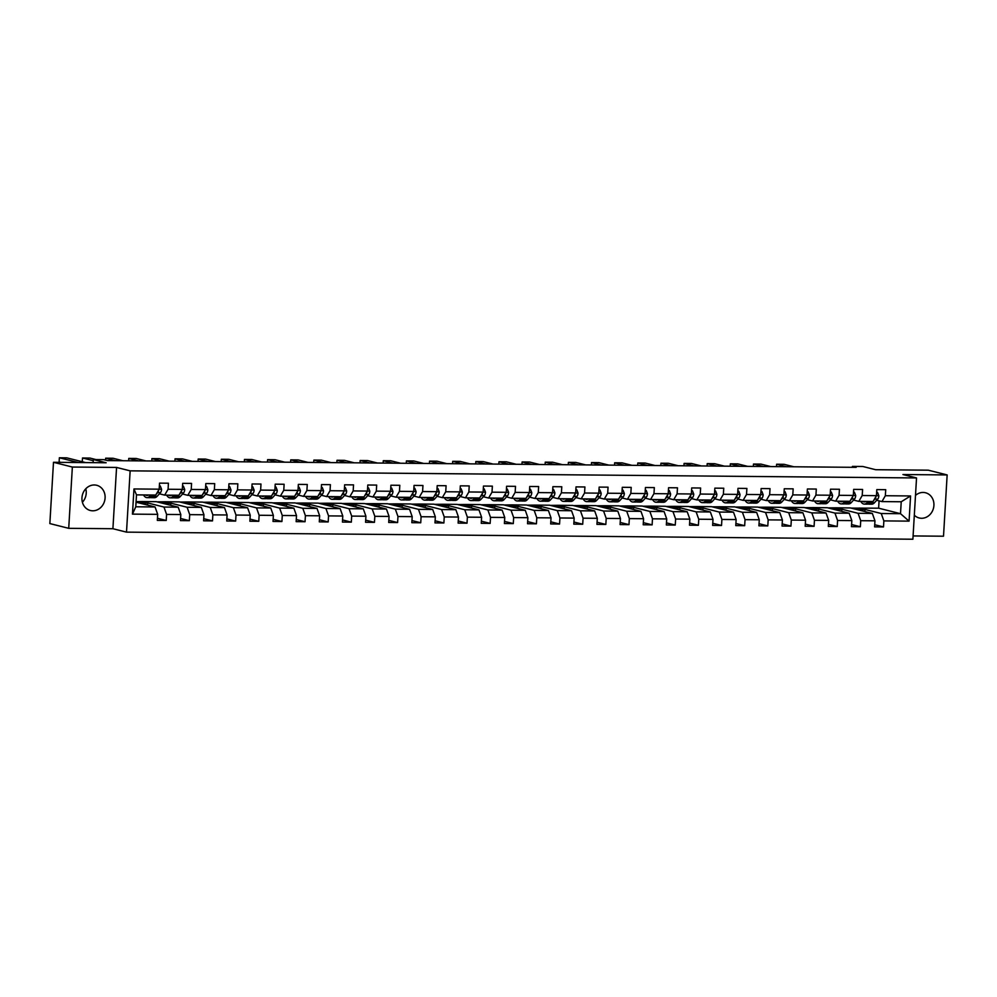 <?xml version="1.0" encoding="UTF-8"?>
<svg xmlns="http://www.w3.org/2000/svg" width="997" height="997" viewBox="0 0 997 997"><rect width="100%" height="100%" fill="white"/><g stroke="black" fill="none" stroke-linecap="round" stroke-linejoin="round"><path stroke-width="1.5" d="M914.324 515.2A12.998 11.503 104.1 0 0 919.172 517.966A12.998 11.503 104.1 0 0 921.577 518.278A12.998 11.503 104.1 0 0 933.765 506.825A12.998 11.503 104.1 0 0 925.515 492.755A12.998 11.503 104.1 0 0 923.11 492.443A12.998 11.503 104.1 0 0 915.495 495.397M94.291 484.966A12.998 11.503 104.1 0 0 82.103 496.419A12.998 11.503 104.1 0 0 90.353 510.501A12.998 11.503 104.1 0 0 92.758 510.8A12.998 11.503 104.1 0 0 104.947 499.347A12.998 11.503 104.1 0 0 96.697 485.277A12.998 11.503 104.1 0 0 94.291 484.966M913.09 535.937L943.511 536.212L947.15 474.933L928.282 470.185L875.628 469.712L862.804 466.484L852.423 466.397L852.36 467.306M126.507 532.136L912.891 539.227L916.53 477.949L130.146 470.846L126.507 532.136L112.91 528.722L116.562 467.443L72.357 467.045L68.718 528.323L112.91 528.722M68.718 528.323L49.85 523.575L53.489 462.296L106.143 462.77L93.319 459.555L93.132 462.658M72.357 467.045L53.489 462.296M851.126 508.109L878.631 508.183L900.515 513.692L901.226 501.765L881.946 501.591L885.348 495.721L885.71 489.677L876.812 489.602L876.45 495.646L862.218 495.521L862.579 489.465L853.681 489.39L853.32 495.434L839.075 495.31L839.437 489.265L830.538 489.178L830.177 495.222L815.945 495.098L816.294 489.053L807.396 488.979L807.034 495.023L792.802 494.886L793.163 488.842L784.265 488.767L783.904 494.811L769.659 494.686L770.02 488.642L761.122 488.555L760.761 494.599L746.529 494.475L746.89 488.43L737.979 488.343L737.63 494.387L723.386 494.263L723.747 488.218L714.849 488.144L714.488 494.188L700.255 494.051L700.604 488.007L691.706 487.932L691.345 493.976L677.113 493.851L677.474 487.807L668.576 487.72L668.214 493.764L653.97 493.64L654.331 487.595L645.433 487.508L645.071 493.552L630.839 493.428L631.201 487.383L622.29 487.309L621.941 493.353L607.696 493.216L608.058 487.172L599.16 487.097L598.798 493.141L584.566 493.017L584.915 486.972L576.017 486.885L575.655 492.929L561.423 492.805L561.785 486.76L552.886 486.673L552.525 492.717L538.28 492.593L538.642 486.548L529.743 486.474L529.382 492.518L515.15 492.381L515.511 486.337L506.601 486.262L506.252 492.306L492.007 492.182L492.368 486.137L483.47 486.05L483.109 492.094L468.864 491.97L469.226 485.925L460.327 485.838L459.966 491.882L445.734 491.758L446.095 485.713L437.197 485.639L436.836 491.683L422.591 491.546L422.952 485.502L414.054 485.427L413.693 491.471L399.461 491.347L399.809 485.302L390.911 485.215L390.562 491.259L376.318 491.135L376.679 485.09L367.781 485.003L367.419 491.06L353.175 490.923L353.536 484.878L344.638 484.804L344.277 490.848L330.044 490.711L330.406 484.667L321.508 484.592L321.146 490.636L306.902 490.512L307.263 484.467L298.365 484.38L298.003 490.424L283.771 490.3L284.12 484.255L275.222 484.168L274.873 490.225L260.628 490.088L260.99 484.043L252.091 483.969L251.73 490.013L237.485 489.876L237.847 483.832L228.949 483.757L228.587 489.801L214.355 489.677L214.716 483.632L205.818 483.545L205.457 489.589L191.212 489.465L191.574 483.42L182.675 483.346L182.314 489.39L168.082 489.253L168.431 483.209L159.532 483.134L159.184 489.178L133.959 488.954L132.464 514.128L135.779 506.788L155.058 506.962L136.053 502.189M885.348 495.721L910.573 495.958L909.077 521.132L883.853 520.895L883.504 526.939L874.73 524.734M132.464 514.128L157.688 514.352L157.327 520.397L166.225 520.471L166.586 514.427L180.818 514.564L180.457 520.608L189.355 520.683L189.717 514.639L203.961 514.764L203.6 520.808L212.498 520.895L212.86 514.851L227.092 514.975L226.743 521.02L235.641 521.107L235.99 515.05L250.235 515.187L249.873 521.232L258.771 521.306L259.133 515.262L273.377 515.399L273.016 521.443L281.914 521.518L282.276 515.474L296.508 515.599L296.146 521.643L305.045 521.73L305.406 515.686L319.651 515.81L319.289 521.855L328.187 521.942L328.549 515.885L342.781 516.022L342.432 522.067L351.33 522.141L351.679 516.097L365.924 516.222L365.563 522.278L374.461 522.353L374.822 516.309L389.067 516.434L388.705 522.478L397.604 522.565L397.965 516.521L412.197 516.645L411.836 522.69L420.734 522.764L421.095 516.72L435.34 516.857L434.979 522.902L443.877 522.976L444.238 516.932L458.47 517.057L458.122 523.113L467.02 523.188L467.369 517.144L481.613 517.269L481.252 523.313L490.15 523.4L490.512 517.356L504.756 517.48L504.395 523.525L513.293 523.599L513.654 517.555L527.887 517.692L527.525 523.737L536.423 523.811L536.785 517.767L551.029 517.892L550.668 523.936L559.566 524.023L559.928 517.979L574.16 518.104L573.811 524.148L582.709 524.235L583.071 518.191L597.303 518.315L596.941 524.36L605.84 524.434L606.201 518.39L620.446 518.527L620.084 524.572L628.982 524.646L629.344 518.602L643.576 518.727L643.215 524.771L652.125 524.858L652.474 518.814L666.719 518.938L666.357 524.983L675.256 525.07L675.617 519.026L689.849 519.15L689.5 525.195L698.399 525.269L698.76 519.225L712.992 519.362L712.631 525.407L721.529 525.481L721.89 519.437L736.135 519.562L735.774 525.606L744.672 525.693L745.033 519.649L759.265 519.773L758.904 525.818L767.815 525.905L768.164 519.861L782.408 519.985L782.047 526.03L790.945 526.104L791.306 520.06L805.539 520.197L805.19 526.242L814.088 526.316L814.449 520.272L828.681 520.397L828.32 526.441L837.218 526.528L837.58 520.484L851.824 520.608L851.463 526.653L860.361 526.74L860.723 520.696L874.955 520.82L874.593 526.865L883.504 526.939M93.319 459.555L103.7 459.642L107.477 460.589L856.186 467.344L852.423 466.397M876.45 495.646L873.048 501.516L858.803 501.379L853.557 500.07M850.453 507.934L872.338 513.43L858.093 513.305L836.209 507.809L850.453 507.934M858.803 501.379L862.218 495.521M874.955 520.82L872.338 513.43M860.723 520.696L858.093 513.305M844.883 503.772A12.749 5.82 -89.5 0 0 845.78 503.934L848.597 503.959A12.749 5.82 90.5 0 0 851.251 502.6L854.591 498.936A4.412 2.019 90.5 0 0 855.713 495.571L853.295 495.472L849.905 501.304L835.66 501.167L830.426 499.858M827.311 507.722L849.195 513.231L834.963 513.094L813.066 507.598L827.311 507.722M835.66 501.167L839.075 495.31M851.824 520.608L849.195 513.231M837.58 520.484L834.963 513.094M830.177 495.222L826.762 501.092L812.53 500.968L807.283 499.647M804.168 507.523L826.052 513.019L811.82 512.894L789.936 507.386L804.168 507.523M812.53 500.968L815.945 495.098M828.681 520.397L826.052 513.019M814.449 520.272L811.82 512.894M807.034 495.023L803.632 500.88L789.387 500.756L784.153 499.435M781.037 507.311L802.921 512.807L788.677 512.682L766.793 507.186L781.037 507.311M789.387 500.756L792.802 494.886M805.539 520.197L802.921 512.807M791.306 520.06L788.677 512.682M775.479 503.149A12.749 5.82 -89.5 0 0 776.364 503.311L779.18 503.335A12.749 5.82 90.5 0 0 781.835 501.977L785.175 498.313A4.412 2.019 90.5 0 0 786.297 494.948L783.879 494.848L780.489 500.681L766.257 500.544L761.01 499.235M757.894 507.099L779.779 512.595L765.546 512.47L743.662 506.975L757.894 507.099M766.257 500.544L769.659 494.686M782.408 519.985L779.779 512.595M768.164 519.861L765.546 512.47M760.761 494.599L757.346 500.469L743.114 500.344L737.867 499.023M734.764 506.887L756.648 512.396L742.404 512.259L720.519 506.763L734.764 506.887M743.114 500.344L746.529 494.475M759.265 519.773L756.648 512.396M745.033 519.649L742.404 512.259M737.63 494.387L734.216 500.257L719.971 500.133L714.737 498.812M711.621 506.688L733.505 512.184L719.261 512.059L697.377 506.551L711.621 506.688M719.971 500.133L723.386 494.263M736.135 519.562L733.505 512.184M721.89 519.437L719.261 512.059M706.063 502.525A12.749 5.82 -89.5 0 0 706.948 502.687L709.764 502.712A12.749 5.82 90.5 0 0 712.419 501.341L715.771 497.677A4.412 2.019 90.5 0 0 716.88 494.325L714.475 494.213L711.073 500.045L696.841 499.921L691.594 498.6M688.478 506.476L710.363 511.972L696.13 511.847L674.246 506.351L688.478 506.476M696.841 499.921L700.255 494.051M712.992 519.362L710.363 511.972M698.76 519.225L696.13 511.847M691.345 493.976L687.942 499.846L673.698 499.709L668.451 498.4M665.348 506.264L687.232 511.76L672.987 511.635L651.103 506.14L665.348 506.264M673.698 499.709L677.113 493.851M689.849 519.15L687.232 511.76M675.617 519.026L672.987 511.635M668.214 493.764L664.8 499.634L650.567 499.509L645.321 498.188M642.205 506.052L664.089 511.561L649.857 511.424L627.973 505.928L642.205 506.052M650.567 499.509L653.97 493.64M666.719 518.938L664.089 511.561M652.474 518.814L649.857 511.424M636.647 501.902A12.749 5.82 -89.5 0 0 637.532 502.052L640.348 502.089A12.749 5.82 90.5 0 0 643.003 500.718L646.355 497.054A4.412 2.019 90.5 0 0 647.464 493.689L645.059 493.59L641.657 499.422L627.425 499.298L622.178 497.977M619.062 505.853L640.959 511.349L626.714 511.224L604.83 505.716L619.062 505.853M627.425 499.298L630.839 493.428M643.576 518.727L640.959 511.349M629.344 518.602L626.714 511.224M621.941 493.353L618.526 499.21L604.282 499.086L599.047 497.765M595.932 505.641L617.816 511.137L603.571 511.012L581.687 505.516L595.932 505.641M604.282 499.086L607.696 493.216M620.446 518.527L617.816 511.137M606.201 518.39L603.571 511.012M598.798 493.141L595.383 499.011L581.151 498.874L575.905 497.565M572.789 505.429L594.673 510.925L580.441 510.8L558.557 505.305L572.789 505.429M581.151 498.874L584.566 493.017M597.303 518.315L594.673 510.925M583.071 518.191L580.441 510.8M567.231 501.279A12.749 5.82 -89.5 0 0 568.116 501.429L570.945 501.454A12.749 5.82 90.5 0 0 573.587 500.095L576.939 496.431A4.412 2.019 90.5 0 0 578.048 493.066L575.643 492.967L572.253 498.799L558.008 498.674L552.762 497.353M549.659 505.217L571.543 510.726L557.298 510.589L535.414 505.093L549.659 505.217M558.008 498.674L561.423 492.805M574.16 518.104L571.543 510.726M559.928 517.979L557.298 510.589M552.525 492.717L549.11 498.587L534.878 498.463L529.631 497.142M526.516 505.018L548.4 510.514L534.168 510.389L512.284 504.881L526.516 505.018M534.878 498.463L538.28 492.593M551.029 517.892L548.4 510.514M536.785 517.767L534.168 510.389M529.382 492.518L525.967 498.375L511.735 498.251L506.488 496.93M503.373 504.806L525.269 510.302L511.025 510.177L489.141 504.681L503.373 504.806M511.735 498.251L515.15 492.381M527.887 517.692L525.269 510.302M513.654 517.555L511.025 510.177M497.815 500.644A12.749 5.82 -89.5 0 0 498.712 500.806L501.528 500.83A12.749 5.82 90.5 0 0 504.183 499.472L507.523 495.808A4.412 2.019 90.5 0 0 508.644 492.443L506.227 492.344L502.837 498.176L488.592 498.039L483.358 496.73M480.242 504.594L502.127 510.103L487.882 509.966L465.998 504.47L480.242 504.594M488.592 498.039L492.007 492.182M504.756 517.48L502.127 510.103M490.512 517.356L487.882 509.966M483.109 492.094L479.694 497.964L465.462 497.839L460.215 496.518M457.1 504.382L478.984 509.891L464.752 509.754L442.867 504.258L457.1 504.382M465.462 497.839L468.864 491.97M481.613 517.269L478.984 509.891M467.369 517.144L464.752 509.754M459.966 491.882L456.564 497.752L442.319 497.628L437.072 496.307M433.969 504.183L455.853 509.679L441.609 509.554L419.725 504.046L433.969 504.183M442.319 497.628L445.734 491.758M458.47 517.057L455.853 509.679M444.238 516.932L441.609 509.554M428.398 500.02A12.749 5.82 -89.5 0 0 429.296 500.182L432.112 500.207A12.749 5.82 90.5 0 0 434.767 498.836L438.107 495.173A4.412 2.019 90.5 0 0 439.228 491.82L436.811 491.708L433.421 497.54L419.176 497.416L413.942 496.095M410.826 503.971L432.71 509.467L418.478 509.342L396.594 503.846L410.826 503.971M419.176 497.416L422.591 491.546M435.34 516.857L432.71 509.467M421.095 516.72L418.478 509.342M413.693 491.471L410.278 497.341L396.046 497.204L390.799 495.895M387.683 503.759L409.58 509.268L395.335 509.131L373.451 503.635L387.683 503.759M396.046 497.204L399.461 491.347M412.197 516.645L409.58 509.268M397.965 516.521L395.335 509.131M390.562 491.259L387.148 497.129L372.903 497.005L367.669 495.683M364.553 503.547L386.437 509.056L372.193 508.919L350.308 503.423L364.553 503.547M372.903 497.005L376.318 491.135M389.067 516.434L386.437 509.056M374.822 516.309L372.193 508.919M358.995 499.397A12.749 5.82 -89.5 0 0 359.88 499.559L362.696 499.584A12.749 5.82 90.5 0 0 365.351 498.213L368.703 494.549A4.412 2.019 90.5 0 0 369.812 491.197L367.395 491.085L364.005 496.917L349.773 496.793L344.526 495.472M341.41 503.348L363.294 508.844L349.062 508.719L327.178 503.211L341.41 503.348M349.773 496.793L353.175 490.923M365.924 516.222L363.294 508.844M351.679 516.097L349.062 508.719M344.277 490.848L340.874 496.705L326.63 496.581L321.383 495.26M318.28 503.136L340.164 508.632L325.919 508.507L304.035 503.011L318.28 503.136M326.63 496.581L330.044 490.711M342.781 516.022L340.164 508.632M328.549 515.885L325.919 508.507M321.146 490.636L317.731 496.506L303.487 496.369L298.253 495.06M295.137 502.924L317.021 508.433L302.789 508.296L280.892 502.8L295.137 502.924M303.487 496.369L306.902 490.512M319.651 515.81L317.021 508.433M305.406 515.686L302.789 508.296M298.003 490.424L294.589 496.294L280.356 496.17L275.11 494.848M271.994 502.725L293.891 508.221L279.646 508.096L257.762 502.588L271.994 502.725M280.356 496.17L283.771 490.3M296.508 515.599L293.891 508.221M282.276 515.474L279.646 508.096M274.873 490.225L271.458 496.082L257.214 495.958L251.979 494.637M248.864 502.513L270.748 508.009L256.503 507.884L234.619 502.376L248.864 502.513M257.214 495.958L260.628 490.088M273.377 515.399L270.748 508.009M259.133 515.262L256.503 507.884M251.73 490.013L248.315 495.883L234.083 495.746L228.836 494.425M225.721 502.301L247.605 507.797L233.373 507.672L211.489 502.176L225.721 502.301M234.083 495.746L237.485 489.876M250.235 515.187L247.605 507.797M235.99 515.05L233.373 507.672M228.587 489.801L225.185 495.671L210.94 495.534L205.694 494.225M202.59 502.089L224.475 507.598L210.23 507.461L188.346 501.965L202.59 502.089M210.94 495.534L214.355 489.677M227.092 514.975L224.475 507.598M212.86 514.851L210.23 507.461M205.457 489.589L202.042 495.459L187.797 495.335L182.563 494.014M179.448 501.89L201.332 507.386L187.1 507.261L165.203 501.753L179.448 501.89M187.797 495.335L191.212 489.465M203.961 514.764L201.332 507.386M189.717 514.639L187.1 507.261M173.889 497.727A12.749 5.82 -89.5 0 0 174.774 497.889L177.591 497.914A12.749 5.82 90.5 0 0 180.245 496.543L183.598 492.879A4.412 2.019 90.5 0 0 184.707 489.527L182.301 489.415L178.899 495.247L164.667 495.123L159.42 493.802M156.305 501.678L178.189 507.174L163.957 507.049L142.073 501.541L156.305 501.678M164.667 495.123L168.082 489.253M180.818 514.564L178.189 507.174M166.586 514.427L163.957 507.049M159.184 489.178L155.769 495.048L136.489 494.873L133.959 488.954M157.688 514.352L155.058 506.962M116.562 467.443L130.146 470.846M947.15 474.933L902.946 474.535L916.53 477.949M136.489 494.873L135.779 506.788M881.946 501.591L876.699 500.27M878.631 508.183L879.067 500.868M859.352 508.021L881.236 513.517L900.515 513.692L909.077 521.132M136.078 501.653L142.073 501.541M156.99 501.852L165.203 501.753M180.133 502.052L188.346 501.965M203.263 502.264L211.489 502.176M226.406 502.476L234.619 502.376M249.549 502.687L257.762 502.588M272.68 502.887L280.892 502.8M295.822 503.099L304.035 503.011M318.953 503.311L327.178 503.211M342.096 503.522L350.308 503.423M365.238 503.722L373.451 503.635M388.369 503.934L396.594 503.846M411.512 504.146L419.725 504.046M434.655 504.345L442.867 504.258M457.785 504.557L465.998 504.47M480.928 504.769L489.141 504.681M504.058 504.981L512.284 504.881M527.201 505.18L535.414 505.093M550.344 505.392L558.557 505.305M573.474 505.604L581.687 505.516M596.617 505.815L604.83 505.716M619.748 506.015L627.973 505.928M642.891 506.227L651.103 506.14M666.033 506.439L674.246 506.351M689.164 506.65L697.377 506.551M712.307 506.85L720.519 506.763M735.437 507.062L743.662 506.975M758.58 507.274L766.793 507.186M781.723 507.485L789.936 507.386M804.853 507.685L813.066 507.598M827.996 507.897L836.209 507.809M901.226 501.765L910.573 495.958M883.853 520.895L881.236 513.517M147.606 505.093L147.718 503.136L142.06 501.715M166.225 520.471L157.451 518.266M139.518 503.061L147.718 503.136M162.648 503.273L170.861 503.348L165.203 501.927M170.736 505.305L170.861 503.348M189.355 520.683L180.582 518.477M185.791 503.473L193.991 503.547L188.333 502.127M193.879 505.516L193.991 503.547M212.498 520.895L203.724 518.689M208.934 503.684L217.134 503.759L211.476 502.338M217.022 505.716L217.134 503.759M235.641 521.107L226.867 518.901M232.064 503.896L240.277 503.971L234.607 502.55M240.152 505.928L240.277 503.971M258.771 521.306L249.998 519.101M255.207 504.108L263.407 504.183L257.749 502.75M263.295 506.14L263.407 504.183M281.914 521.518L273.141 519.312M278.337 504.308L286.55 504.382L280.892 502.962M286.438 506.351L286.55 504.382M305.045 521.73L296.271 519.524M301.48 504.519L309.681 504.594L304.023 503.173M309.569 506.551L309.681 504.594M328.187 521.942L319.414 519.736M324.623 504.731L332.824 504.806L327.166 503.385M332.711 506.763L332.824 504.806M351.33 522.141L342.557 519.936M347.754 504.943L355.966 505.018L350.308 503.585M355.842 506.975L355.966 505.018M374.461 522.353L365.687 520.147M370.896 505.143L379.097 505.217L373.439 503.797M378.985 507.186L379.097 505.217M397.604 522.565L388.83 520.359M394.027 505.354L402.24 505.429L396.582 504.008M402.127 507.386L402.24 505.429M420.734 522.764L411.973 520.571M417.17 505.566L425.37 505.641L419.712 504.22M425.258 507.598L425.37 505.641M443.877 522.976L435.103 520.77M440.313 505.778L448.513 505.853L442.855 504.42M448.401 507.809L448.513 505.853M467.02 523.188L458.246 520.982M463.443 505.978L471.656 506.052L465.998 504.632M471.531 508.009L471.656 506.052M490.15 523.4L481.377 521.194M486.586 506.189L494.786 506.264L489.128 504.843M494.674 508.221L494.786 506.264M513.293 523.599L504.519 521.406M509.729 506.401L517.929 506.476L512.271 505.055M517.817 508.433L517.929 506.476M536.423 523.811L527.662 521.605M532.859 506.613L541.072 506.688L535.401 505.255M540.947 508.644L541.072 506.688M559.566 524.023L550.793 521.817M556.002 506.812L564.202 506.887L558.544 505.467M564.09 508.844L564.202 506.887M582.709 524.235L573.936 522.029M579.132 507.024L587.345 507.099L581.687 505.678M587.221 509.056L587.345 507.099M605.84 524.434L597.066 522.241M602.275 507.236L610.476 507.311L604.818 505.89M610.363 509.268L610.476 507.311M628.982 524.646L620.209 522.44M625.418 507.448L633.618 507.523L627.96 506.09M633.506 509.479L633.618 507.523M652.125 524.858L643.352 522.652M648.548 507.647L656.761 507.722L651.091 506.302M656.637 509.679L656.761 507.722M675.256 525.07L666.482 522.864M671.691 507.859L679.892 507.934L674.234 506.513M679.78 509.891L679.892 507.934M698.399 525.269L689.625 523.064M694.822 508.071L703.035 508.146L697.377 506.725M702.91 510.103L703.035 508.146M721.529 525.481L712.755 523.275M717.965 508.283L726.165 508.345L720.507 506.925M726.053 510.314L726.165 508.345M744.672 525.693L735.898 523.487M741.107 508.482L749.308 508.557L743.65 507.137M749.196 510.514L749.308 508.557M767.815 525.905L759.041 523.699M764.238 508.694L772.451 508.769L766.78 507.348M772.326 510.726L772.451 508.769M790.945 526.104L782.171 523.899M787.381 508.906L795.581 508.981L789.923 507.56M795.469 510.938L795.581 508.981M814.088 526.316L805.314 524.11M810.511 509.118L818.724 509.18L813.066 507.76M818.599 511.149L818.724 509.18M837.218 526.528L828.445 524.322M833.654 509.317L841.854 509.392L836.196 507.972M841.742 511.349L841.854 509.392M860.361 526.74L851.588 524.534M856.797 509.529L864.997 509.604L859.339 508.183M864.885 511.561L864.997 509.604M85.779 488.792A12.998 11.503 -75.9 0 1 82.402 502.239M148.541 494.973A10.581 4.835 90.5 0 1 147.058 495.472A10.581 4.835 90.5 0 1 145.587 494.948M78.24 462.521L59.359 457.773L59.122 461.923L60.892 462.371M150.859 494.998L149.687 496.269A12.749 5.82 90.5 0 1 147.045 497.64A12.749 5.82 90.5 0 1 143.493 494.936M159.37 485.975L160.28 485.988L161.576 489.315A4.412 2.019 90.5 0 1 160.455 492.68L157.102 496.344A12.749 5.82 90.5 0 1 154.46 497.702L151.644 497.677A12.749 5.82 -89.5 0 0 154.286 496.319L155.457 495.035M85.655 462.583L66.774 457.847L59.359 457.773M153.675 495.023L152.516 496.294A12.749 5.82 90.5 0 1 149.862 497.665L147.045 497.64M150.746 497.515A12.749 5.82 -89.5 0 0 151.644 497.677M156.317 494.101L157.638 492.643A4.412 2.019 -89.5 0 0 158.585 490.512L158.598 490.175M160.28 485.988L159.383 485.763M171.671 495.185A10.581 4.835 90.5 0 1 170.2 495.671A10.581 4.835 90.5 0 1 168.73 495.16M93.244 460.689L82.502 457.984L82.277 461.736M173.989 495.21L172.83 496.481A12.749 5.82 90.5 0 1 170.175 497.839A12.749 5.82 90.5 0 1 166.636 495.135M95.961 459.567L89.917 458.059L82.502 457.984M184.682 489.44L183.423 486.2L182.501 486.187M176.818 495.235L175.646 496.506A12.749 5.82 90.5 0 1 172.992 497.864L170.175 497.839M174.774 497.889A12.749 5.82 -89.5 0 0 177.429 496.518L178.588 495.247M179.46 494.3L180.781 492.854A4.412 2.019 -89.5 0 0 181.728 490.711L181.728 490.387M183.423 486.2L182.513 485.975M194.814 495.397A10.581 4.835 90.5 0 1 193.331 495.883A10.581 4.835 90.5 0 1 191.86 495.372M115.465 460.664L105.645 458.196L105.52 460.103M197.132 495.409L195.973 496.693A12.749 5.82 90.5 0 1 193.318 498.051A12.749 5.82 90.5 0 1 189.779 495.347M205.644 486.399L206.566 486.411L207.85 489.726A4.412 2.019 90.5 0 1 206.728 493.091L203.388 496.755A12.749 5.82 90.5 0 1 200.733 498.114L197.917 498.089A12.749 5.82 -89.5 0 0 200.571 496.73L201.73 495.459M122.88 460.726L113.06 458.259L105.645 458.196M199.948 495.447L198.789 496.718A12.749 5.82 90.5 0 1 196.135 498.076L193.318 498.051M197.02 497.939A12.749 5.82 -89.5 0 0 197.917 498.089M202.59 494.512L203.911 493.066A4.412 2.019 -89.5 0 0 204.859 490.923L204.871 490.599M206.566 486.411L205.656 486.175M217.957 495.609A10.581 4.835 90.5 0 1 216.474 496.095A10.581 4.835 90.5 0 1 215.003 495.571M138.595 460.876L128.775 458.408L128.638 460.776M220.275 495.621L219.103 496.892A12.749 5.82 90.5 0 1 216.449 498.263A12.749 5.82 90.5 0 1 212.909 495.559M228.787 486.611L229.696 486.611L230.98 489.938A4.412 2.019 90.5 0 1 229.871 493.303L226.518 496.967A12.749 5.82 90.5 0 1 223.864 498.326L221.047 498.301A12.749 5.82 -89.5 0 0 223.702 496.942L224.873 495.671M146.011 460.938L136.19 458.47L128.775 458.408M223.091 495.646L221.92 496.917A12.749 5.82 90.5 0 1 219.278 498.288L216.449 498.263M220.163 498.139A12.749 5.82 -89.5 0 0 221.047 498.301M225.733 494.724L227.054 493.278A4.412 2.019 -89.5 0 0 228.001 491.135L228.014 490.798M229.696 486.611L228.799 486.386M241.087 495.808A10.581 4.835 90.5 0 1 239.616 496.307A10.581 4.835 90.5 0 1 238.146 495.783M161.738 461.075L151.918 458.608L151.768 460.988M243.405 495.833L242.246 497.104A12.749 5.82 90.5 0 1 239.592 498.475A12.749 5.82 90.5 0 1 236.052 495.771M251.917 486.81L252.839 486.823L254.123 490.15A4.412 2.019 90.5 0 1 253.014 493.503L249.661 497.179A12.749 5.82 90.5 0 1 247.007 498.537L244.19 498.512A12.749 5.82 -89.5 0 0 246.845 497.142L248.004 495.87M169.154 461.15L159.333 458.682L151.918 458.608M246.222 495.858L245.063 497.129A12.749 5.82 90.5 0 1 242.408 498.5L239.592 498.475M243.305 498.35A12.749 5.82 -89.5 0 0 244.19 498.512M248.864 494.923L250.185 493.478A4.412 2.019 -89.5 0 0 251.144 491.347L251.144 491.01M252.839 486.823L251.929 486.598M264.23 496.02A10.581 4.835 90.5 0 1 262.747 496.506A10.581 4.835 90.5 0 1 261.276 495.995M184.869 461.287L175.048 458.819L174.911 461.2M266.548 496.045L265.376 497.316A12.749 5.82 90.5 0 1 262.734 498.674A12.749 5.82 90.5 0 1 259.183 495.97M275.06 487.022L275.97 487.035L277.266 490.362A4.412 2.019 90.5 0 1 276.144 493.714L272.804 497.378A12.749 5.82 90.5 0 1 270.15 498.749L267.333 498.724A12.749 5.82 -89.5 0 0 269.975 497.353L271.147 496.082M192.296 461.362L182.463 458.882L175.048 458.819M269.364 496.07L268.205 497.341A12.749 5.82 90.5 0 1 265.551 498.699L262.734 498.674M266.436 498.562A12.749 5.82 -89.5 0 0 267.333 498.724M272.007 495.135L273.328 493.689A4.412 2.019 -89.5 0 0 274.275 491.546L274.287 491.222M275.97 487.035L275.072 486.81M287.36 496.232A10.581 4.835 90.5 0 1 285.89 496.718A10.581 4.835 90.5 0 1 284.419 496.207M208.012 461.499L198.191 459.031L198.054 461.412M289.678 496.244L288.519 497.528A12.749 5.82 90.5 0 1 285.865 498.886A12.749 5.82 90.5 0 1 282.325 496.182M298.19 487.234L299.112 487.234L300.396 490.561A4.412 2.019 90.5 0 1 299.287 493.926L295.935 497.59A12.749 5.82 90.5 0 1 293.28 498.949L290.463 498.924A12.749 5.82 -89.5 0 0 293.118 497.565L294.277 496.294M215.427 461.561L205.606 459.094L198.191 459.031M292.507 496.269L291.336 497.553A12.749 5.82 90.5 0 1 288.681 498.911L285.865 498.886M289.579 498.774A12.749 5.82 -89.5 0 0 290.463 498.924M295.149 495.347L296.47 493.901A4.412 2.019 -89.5 0 0 297.418 491.758L297.418 491.434M299.112 487.234L298.203 487.01M310.503 496.431A10.581 4.835 90.5 0 1 309.02 496.93A10.581 4.835 90.5 0 1 307.562 496.406M231.154 461.711L221.334 459.243L221.184 461.611M312.821 496.456L311.662 497.727A12.749 5.82 90.5 0 1 309.008 499.098A12.749 5.82 90.5 0 1 305.468 496.394M321.333 487.446L322.255 487.446L323.539 490.773A4.412 2.019 90.5 0 1 322.417 494.138L319.077 497.802A12.749 5.82 90.5 0 1 316.423 499.161L313.606 499.136A12.749 5.82 -89.5 0 0 316.261 497.777L317.42 496.506M238.57 461.773L228.749 459.305L221.334 459.243M315.638 496.481L314.479 497.752A12.749 5.82 90.5 0 1 311.824 499.123L309.008 499.098M312.709 498.974A12.749 5.82 -89.5 0 0 313.606 499.136M318.28 495.559L319.601 494.113A4.412 2.019 -89.5 0 0 320.548 491.97L320.56 491.633M322.255 487.446L321.346 487.221M333.646 496.643A10.581 4.835 90.5 0 1 332.163 497.142A10.581 4.835 90.5 0 1 330.692 496.618M254.285 461.91L244.464 459.443L244.327 461.823M335.964 496.668L334.793 497.939A12.749 5.82 90.5 0 1 332.138 499.31A12.749 5.82 90.5 0 1 328.599 496.606M344.476 487.645L345.386 487.658L346.669 490.985A4.412 2.019 90.5 0 1 345.56 494.338L342.208 498.014A12.749 5.82 90.5 0 1 339.553 499.372L336.737 499.347A12.749 5.82 -89.5 0 0 339.391 497.977L340.563 496.705M261.7 461.985L251.88 459.517L244.464 459.443M338.781 496.693L337.609 497.964A12.749 5.82 90.5 0 1 334.967 499.335L332.138 499.31M335.852 499.185A12.749 5.82 -89.5 0 0 336.737 499.347M341.423 495.758L342.744 494.313A4.412 2.019 -89.5 0 0 343.691 492.182L343.703 491.845M345.386 487.658L344.488 487.433M356.776 496.855A10.581 4.835 90.5 0 1 355.306 497.341A10.581 4.835 90.5 0 1 353.835 496.83M277.428 462.122L267.607 459.654L267.458 462.035M359.094 496.88L357.935 498.151A12.749 5.82 90.5 0 1 355.281 499.509A12.749 5.82 90.5 0 1 351.742 496.805M284.843 462.197L275.022 459.717L267.607 459.654M369.775 491.11L368.529 487.869L367.606 487.857M361.911 496.905L360.752 498.176A12.749 5.82 90.5 0 1 358.097 499.534L355.281 499.509M359.88 499.559A12.749 5.82 -89.5 0 0 362.534 498.188L363.693 496.917M364.553 495.97L365.874 494.524A4.412 2.019 -89.5 0 0 366.834 492.381L366.834 492.057M368.529 487.869L367.619 487.633M379.919 497.067A10.581 4.835 90.5 0 1 378.436 497.553A10.581 4.835 90.5 0 1 376.966 497.042M300.558 462.334L290.738 459.866L290.601 462.247M382.237 497.079L381.066 498.363A12.749 5.82 90.5 0 1 378.424 499.721A12.749 5.82 90.5 0 1 374.884 497.017M390.749 488.069L391.659 488.069L392.955 491.396A4.412 2.019 90.5 0 1 391.833 494.761L388.494 498.425A12.749 5.82 90.5 0 1 385.839 499.784L383.022 499.759A12.749 5.82 -89.5 0 0 385.665 498.4L386.836 497.129M307.986 462.396L298.153 459.929L290.738 459.866M385.054 497.104L383.895 498.388A12.749 5.82 90.5 0 1 381.24 499.746L378.424 499.721M382.125 499.609A12.749 5.82 -89.5 0 0 383.022 499.759M387.696 496.182L389.017 494.736A4.412 2.019 -89.5 0 0 389.964 492.593L389.977 492.269M391.659 488.069L390.762 487.845M403.05 497.266A10.581 4.835 90.5 0 1 401.579 497.765A10.581 4.835 90.5 0 1 400.109 497.241M323.701 462.546L313.881 460.078L313.743 462.446M405.368 497.291L404.209 498.562A12.749 5.82 90.5 0 1 401.554 499.933A12.749 5.82 90.5 0 1 398.015 497.229M413.88 488.281L414.802 488.281L416.085 491.608A4.412 2.019 90.5 0 1 414.976 494.973L411.624 498.637A12.749 5.82 90.5 0 1 408.969 499.995L406.153 499.971A12.749 5.82 -89.5 0 0 408.807 498.612L409.966 497.329M331.116 462.608L321.296 460.14L313.881 460.078M408.197 497.316L407.025 498.587A12.749 5.82 90.5 0 1 404.371 499.958L401.554 499.933M405.268 499.809A12.749 5.82 -89.5 0 0 406.153 499.971M410.839 496.394L412.16 494.948A4.412 2.019 -89.5 0 0 413.107 492.805L413.107 492.468M414.802 488.281L413.892 488.056M426.193 497.478A10.581 4.835 90.5 0 1 424.71 497.977A10.581 4.835 90.5 0 1 423.251 497.453M346.844 462.745L337.023 460.278L336.874 462.658M428.511 497.503L427.352 498.774A12.749 5.82 90.5 0 1 424.697 500.133A12.749 5.82 90.5 0 1 421.158 497.441M354.259 462.82L344.439 460.352L337.023 460.278M439.191 491.733L437.945 488.493L437.022 488.48M431.327 497.528L430.168 498.799A12.749 5.82 90.5 0 1 427.514 500.17L424.697 500.133M429.296 500.182A12.749 5.82 -89.5 0 0 431.95 498.812L433.109 497.54M433.969 496.593L435.29 495.148A4.412 2.019 -89.5 0 0 436.237 493.017L436.25 492.68M437.945 488.493L437.035 488.268M449.335 497.69A10.581 4.835 90.5 0 1 447.852 498.176A10.581 4.835 90.5 0 1 446.382 497.665M369.974 462.957L360.154 460.489L360.017 462.87M451.653 497.715L450.482 498.986A12.749 5.82 90.5 0 1 447.827 500.344A12.749 5.82 90.5 0 1 444.288 497.64M460.165 488.692L461.075 488.704L462.359 492.032A4.412 2.019 90.5 0 1 461.25 495.384L457.897 499.048A12.749 5.82 90.5 0 1 455.255 500.419L452.426 500.394A12.749 5.82 -89.5 0 0 455.081 499.023L456.252 497.752M377.389 463.019L367.569 460.552L360.154 460.489M454.47 497.74L453.299 499.011A12.749 5.82 90.5 0 1 450.656 500.369L447.827 500.344M451.541 500.232A12.749 5.82 -89.5 0 0 452.426 500.394M457.112 496.805L458.433 495.359A4.412 2.019 -89.5 0 0 459.38 493.216L459.393 492.892M461.075 488.704L460.178 488.468M472.466 497.902A10.581 4.835 90.5 0 1 470.995 498.388A10.581 4.835 90.5 0 1 469.525 497.877M393.117 463.169L383.297 460.701L383.147 463.082M474.784 497.914L473.625 499.198A12.749 5.82 90.5 0 1 470.97 500.556A12.749 5.82 90.5 0 1 467.431 497.852M483.296 488.904L484.218 488.904L485.502 492.231A4.412 2.019 90.5 0 1 484.392 495.596L481.04 499.26A12.749 5.82 90.5 0 1 478.386 500.619L475.569 500.594A12.749 5.82 -89.5 0 0 478.224 499.235L479.383 497.964M400.532 463.231L390.712 460.764L383.297 460.701M477.6 497.939L476.441 499.223A12.749 5.82 90.5 0 1 473.787 500.581L470.97 500.556M474.684 500.444A12.749 5.82 -89.5 0 0 475.569 500.594M480.242 497.017L481.563 495.571A4.412 2.019 -89.5 0 0 482.523 493.428L482.523 493.104M484.218 488.904L483.308 488.68M495.609 498.101A10.581 4.835 90.5 0 1 494.126 498.6A10.581 4.835 90.5 0 1 492.655 498.076M416.248 463.381L406.427 460.913L406.29 463.281M497.927 498.126L496.768 499.397A12.749 5.82 90.5 0 1 494.113 500.768A12.749 5.82 90.5 0 1 490.574 498.064M423.675 463.443L413.842 460.975L406.427 460.913M508.607 492.356L507.348 489.116L506.439 489.116M500.743 498.151L499.584 499.422A12.749 5.82 90.5 0 1 496.93 500.793L494.113 500.768M498.712 500.806A12.749 5.82 -89.5 0 0 501.354 499.447L502.525 498.164M503.385 497.229L504.706 495.783A4.412 2.019 -89.5 0 0 505.653 493.64L505.666 493.303M507.348 489.116L506.451 488.891M518.739 498.313A10.581 4.835 90.5 0 1 517.269 498.812A10.581 4.835 90.5 0 1 515.798 498.288M439.39 463.58L429.57 461.113L429.433 463.493M521.057 498.338L519.898 499.609A12.749 5.82 90.5 0 1 517.244 500.968A12.749 5.82 90.5 0 1 513.704 498.276M529.569 489.315L530.491 489.328L531.775 492.655A4.412 2.019 90.5 0 1 530.666 496.008L527.313 499.671A12.749 5.82 90.5 0 1 524.659 501.042L521.842 501.017A12.749 5.82 -89.5 0 0 524.497 499.647L525.656 498.375M446.806 463.655L436.985 461.187L429.57 461.113M523.886 498.363L522.715 499.634A12.749 5.82 90.5 0 1 520.06 500.993L517.244 500.968M520.957 500.855A12.749 5.82 -89.5 0 0 521.842 501.017M526.528 497.428L527.849 495.983A4.412 2.019 -89.5 0 0 528.796 493.851L528.796 493.515M530.491 489.328L529.594 489.103M541.882 498.525A10.581 4.835 90.5 0 1 540.399 499.011A10.581 4.835 90.5 0 1 538.941 498.5M462.533 463.792L452.713 461.324L452.563 463.705M544.2 498.55L543.041 499.821A12.749 5.82 90.5 0 1 540.386 501.179A12.749 5.82 90.5 0 1 536.847 498.475M552.712 489.527L553.634 489.539L554.918 492.867A4.412 2.019 90.5 0 1 553.796 496.219L550.456 499.883A12.749 5.82 90.5 0 1 547.802 501.254L544.985 501.229A12.749 5.82 -89.5 0 0 547.64 499.858L548.799 498.587M469.948 463.854L460.128 461.387L452.713 461.324M547.017 498.575L545.858 499.846A12.749 5.82 90.5 0 1 543.203 501.204L540.386 501.179M544.1 501.067A12.749 5.82 -89.5 0 0 544.985 501.229M549.659 497.64L550.98 496.194A4.412 2.019 -89.5 0 0 551.927 494.051L551.939 493.727M553.634 489.539L552.724 489.303M565.025 498.737A10.581 4.835 90.5 0 1 563.542 499.223A10.581 4.835 90.5 0 1 562.071 498.712M485.664 464.004L475.843 461.536L475.706 463.917M567.343 498.749L566.171 500.033A12.749 5.82 90.5 0 1 563.517 501.391A12.749 5.82 90.5 0 1 559.978 498.687M493.079 464.066L483.258 461.599L475.843 461.536M578.023 492.992L576.764 489.739L575.855 489.739M570.159 498.774L568.988 500.058A12.749 5.82 90.5 0 1 566.346 501.416L563.517 501.391M568.116 501.429A12.749 5.82 -89.5 0 0 570.77 500.07L571.942 498.799M572.801 497.852L574.122 496.406A4.412 2.019 -89.5 0 0 575.07 494.263L575.082 493.939M576.764 489.739L575.867 489.515M588.155 498.936A10.581 4.835 90.5 0 1 586.685 499.435A10.581 4.835 90.5 0 1 585.214 498.911M508.806 464.216L498.986 461.748L498.836 464.116M590.473 498.961L589.314 500.232A12.749 5.82 90.5 0 1 586.66 501.603A12.749 5.82 90.5 0 1 583.12 498.899M598.985 489.938L599.907 489.951L601.191 493.278A4.412 2.019 90.5 0 1 600.082 496.643L596.729 500.307A12.749 5.82 90.5 0 1 594.075 501.665L591.258 501.641A12.749 5.82 -89.5 0 0 593.913 500.282L595.072 498.998M516.222 464.278L506.401 461.81L498.986 461.748M593.29 498.986L592.131 500.257A12.749 5.82 90.5 0 1 589.476 501.628L586.66 501.603M590.374 501.479A12.749 5.82 -89.5 0 0 591.258 501.641M595.932 498.064L597.253 496.618A4.412 2.019 -89.5 0 0 598.212 494.475L598.212 494.138M599.907 489.951L598.998 489.726M611.298 499.148A10.581 4.835 90.5 0 1 609.815 499.647A10.581 4.835 90.5 0 1 608.344 499.123M531.949 464.415L522.116 461.947L521.979 464.328M613.616 499.173L612.457 500.444A12.749 5.82 90.5 0 1 609.803 501.803A12.749 5.82 90.5 0 1 606.263 499.111M622.128 490.15L623.05 490.163L624.334 493.49A4.412 2.019 90.5 0 1 623.212 496.842L619.872 500.506A12.749 5.82 90.5 0 1 617.218 501.877L614.401 501.852A12.749 5.82 -89.5 0 0 617.043 500.482L618.215 499.21M539.365 464.49L529.532 462.022L522.116 461.947M616.433 499.198L615.274 500.469A12.749 5.82 90.5 0 1 612.619 501.827L609.803 501.803M613.504 501.69A12.749 5.82 -89.5 0 0 614.401 501.852M619.075 498.263L620.396 496.818A4.412 2.019 -89.5 0 0 621.343 494.674L621.355 494.35M623.05 490.163L622.14 489.938M634.428 499.36A10.581 4.835 90.5 0 1 632.958 499.846A10.581 4.835 90.5 0 1 631.487 499.335M555.08 464.627L545.259 462.159L545.122 464.54M636.747 499.385L635.588 500.656A12.749 5.82 90.5 0 1 632.933 502.014A12.749 5.82 90.5 0 1 629.394 499.31M562.495 464.689L552.674 462.222L545.259 462.159M647.439 493.615L646.181 490.374L645.258 490.362M639.576 499.41L638.404 500.681A12.749 5.82 90.5 0 1 635.75 502.039L632.933 502.014M637.532 502.052A12.749 5.82 -89.5 0 0 640.186 500.693L641.345 499.422M642.218 498.475L643.539 497.029A4.412 2.019 -89.5 0 0 644.486 494.886L644.498 494.562M646.181 490.374L645.283 490.138M657.571 499.572A10.581 4.835 90.5 0 1 656.088 500.058A10.581 4.835 90.5 0 1 654.63 499.534M578.223 464.839L568.402 462.371L568.253 464.752M659.889 499.584L658.73 500.868A12.749 5.82 90.5 0 1 656.076 502.226A12.749 5.82 90.5 0 1 652.537 499.522M668.401 490.574L669.323 490.574L670.607 493.901A4.412 2.019 90.5 0 1 669.486 497.266L666.146 500.93A12.749 5.82 90.5 0 1 663.491 502.289L660.675 502.264A12.749 5.82 -89.5 0 0 663.329 500.905L664.488 499.634M585.638 464.901L575.817 462.434L568.402 462.371M662.706 499.609L661.547 500.893A12.749 5.82 90.5 0 1 658.892 502.251L656.076 502.226M659.79 502.114A12.749 5.82 -89.5 0 0 660.675 502.264M665.348 498.687L666.669 497.241A4.412 2.019 -89.5 0 0 667.616 495.098L667.629 494.774M669.323 490.574L668.414 490.35M680.714 499.771A10.581 4.835 90.5 0 1 679.231 500.27A10.581 4.835 90.5 0 1 677.761 499.746M601.353 465.051L591.533 462.571L591.395 464.951M683.032 499.796L681.861 501.067A12.749 5.82 90.5 0 1 679.219 502.438A12.749 5.82 90.5 0 1 675.667 499.734M691.544 490.773L692.454 490.786L693.75 494.113A4.412 2.019 90.5 0 1 692.628 497.478L689.276 501.142A12.749 5.82 90.5 0 1 686.634 502.5L683.805 502.476A12.749 5.82 -89.5 0 0 686.459 501.117L687.631 499.833M608.768 465.113L598.948 462.645L591.533 462.571M685.849 499.821L684.677 501.092A12.749 5.82 90.5 0 1 682.035 502.463L679.219 502.438M682.92 502.314A12.749 5.82 -89.5 0 0 683.805 502.476M688.491 498.899L689.812 497.453A4.412 2.019 -89.5 0 0 690.759 495.31L690.771 494.973M692.454 490.786L691.557 490.561M703.845 499.983A10.581 4.835 90.5 0 1 702.374 500.482A10.581 4.835 90.5 0 1 700.903 499.958M624.496 465.25L614.675 462.782L614.526 465.163M706.163 500.008L705.004 501.279A12.749 5.82 90.5 0 1 702.349 502.638A12.749 5.82 90.5 0 1 698.81 499.933M631.911 465.325L622.091 462.857L614.675 462.782M716.855 494.238L715.597 490.998L714.675 490.985M708.979 500.033L707.82 501.304A12.749 5.82 90.5 0 1 705.166 502.662L702.349 502.638M706.948 502.687A12.749 5.82 -89.5 0 0 709.602 501.317L710.761 500.045M711.621 499.098L712.942 497.653A4.412 2.019 -89.5 0 0 713.902 495.509L713.902 495.185M715.597 490.998L714.687 490.773M726.987 500.195A10.581 4.835 90.5 0 1 725.504 500.681A10.581 4.835 90.5 0 1 724.034 500.17M647.639 465.462L637.806 462.994L637.669 465.375M729.306 500.22L728.146 501.491A12.749 5.82 90.5 0 1 725.492 502.849A12.749 5.82 90.5 0 1 721.953 500.145M737.817 491.197L738.74 491.209L740.023 494.524A4.412 2.019 90.5 0 1 738.902 497.889L735.562 501.553A12.749 5.82 90.5 0 1 732.907 502.912L730.091 502.887A12.749 5.82 -89.5 0 0 732.733 501.528L733.904 500.257M655.054 465.524L645.233 463.057L637.806 462.994M732.122 500.245L730.963 501.516A12.749 5.82 90.5 0 1 728.308 502.874L725.492 502.849M729.193 502.737A12.749 5.82 -89.5 0 0 730.091 502.887M734.764 499.31L736.085 497.864A4.412 2.019 -89.5 0 0 737.032 495.721L737.045 495.397M738.74 491.209L737.83 490.973M750.118 500.407A10.581 4.835 90.5 0 1 748.647 500.893A10.581 4.835 90.5 0 1 747.177 500.369M670.769 465.674L660.949 463.206L660.812 465.587M752.448 500.419L751.277 501.69A12.749 5.82 90.5 0 1 748.622 503.061A12.749 5.82 90.5 0 1 745.083 500.357M760.96 491.409L761.87 491.409L763.154 494.736A4.412 2.019 90.5 0 1 762.044 498.101L758.692 501.765A12.749 5.82 90.5 0 1 756.038 503.124L753.221 503.099A12.749 5.82 -89.5 0 0 755.876 501.74L757.035 500.469M678.184 465.736L668.364 463.269L660.949 463.206M755.265 500.444L754.093 501.728A12.749 5.82 90.5 0 1 751.439 503.086L748.622 503.061M752.336 502.949A12.749 5.82 -89.5 0 0 753.221 503.099M757.907 499.522L759.228 498.076A4.412 2.019 -89.5 0 0 760.175 495.933L760.188 495.596M761.87 491.409L760.973 491.185M773.261 500.606A10.581 4.835 90.5 0 1 771.778 501.105A10.581 4.835 90.5 0 1 770.32 500.581M693.912 465.873L684.092 463.406L683.942 465.786M775.579 500.631L774.42 501.902A12.749 5.82 90.5 0 1 771.765 503.273A12.749 5.82 90.5 0 1 768.226 500.569M701.327 465.948L691.507 463.48L684.092 463.406M786.259 494.861L785.013 491.621L784.091 491.608M778.395 500.656L777.236 501.927A12.749 5.82 90.5 0 1 774.582 503.298L771.765 503.273M776.364 503.311A12.749 5.82 -89.5 0 0 779.018 501.952L780.177 500.668M781.037 499.734L782.358 498.288A4.412 2.019 -89.5 0 0 783.306 496.145L783.318 495.808M785.013 491.621L784.103 491.396M796.404 500.818A10.581 4.835 90.5 0 1 794.921 501.304A10.581 4.835 90.5 0 1 793.45 500.793M717.042 466.085L707.222 463.617L707.085 465.998M798.722 500.843L797.55 502.114A12.749 5.82 90.5 0 1 794.908 503.473A12.749 5.82 90.5 0 1 791.356 500.768M807.234 491.82L808.143 491.833L809.439 495.16A4.412 2.019 90.5 0 1 808.318 498.512L804.965 502.176A12.749 5.82 90.5 0 1 802.323 503.547L799.494 503.522A12.749 5.82 -89.5 0 0 802.149 502.152L803.32 500.88M724.458 466.16L714.637 463.692L707.222 463.617M801.538 500.868L800.367 502.139A12.749 5.82 90.5 0 1 797.725 503.497L794.908 503.473M798.609 503.36A12.749 5.82 -89.5 0 0 799.494 503.522M804.18 499.933L805.501 498.488A4.412 2.019 -89.5 0 0 806.448 496.344L806.461 496.02M808.143 491.833L807.246 491.608M819.534 501.03A10.581 4.835 90.5 0 1 818.063 501.516A10.581 4.835 90.5 0 1 816.593 501.005M740.185 466.297L730.365 463.829L730.228 466.21M821.852 501.055L820.693 502.326A12.749 5.82 90.5 0 1 818.038 503.684A12.749 5.82 90.5 0 1 814.499 500.98M830.364 492.032L831.286 492.044L832.57 495.359A4.412 2.019 90.5 0 1 831.461 498.724L828.108 502.388A12.749 5.82 90.5 0 1 825.454 503.747L822.637 503.722A12.749 5.82 -89.5 0 0 825.292 502.363L826.451 501.092M747.6 466.359L737.78 463.892L730.365 463.829M824.669 501.08L823.51 502.351A12.749 5.82 90.5 0 1 820.855 503.709L818.038 503.684M821.752 503.572A12.749 5.82 -89.5 0 0 822.637 503.722M827.323 500.145L828.644 498.699A4.412 2.019 -89.5 0 0 829.591 496.556L829.591 496.232M831.286 492.044L830.376 491.808M842.677 501.242A10.581 4.835 90.5 0 1 841.194 501.728A10.581 4.835 90.5 0 1 839.723 501.204M763.328 466.509L753.495 464.041L753.358 466.422M844.995 501.254L843.836 502.525A12.749 5.82 90.5 0 1 841.181 503.896A12.749 5.82 90.5 0 1 837.642 501.192M770.743 466.571L760.923 464.103L753.495 464.041M855.675 495.484L854.429 492.244L853.507 492.244M847.811 501.279L846.652 502.563A12.749 5.82 90.5 0 1 843.998 503.921L841.181 503.896M845.78 503.934A12.749 5.82 -89.5 0 0 848.435 502.575L849.594 501.304M850.453 500.357L851.774 498.911A4.412 2.019 -89.5 0 0 852.722 496.768L852.734 496.431M854.429 492.244L853.519 492.02M865.82 501.441A10.581 4.835 90.5 0 1 864.337 501.94A10.581 4.835 90.5 0 1 862.866 501.416M786.459 466.708L776.638 464.241L776.501 466.621M868.138 501.466L866.966 502.737A12.749 5.82 90.5 0 1 864.312 504.108A12.749 5.82 90.5 0 1 860.772 501.404M876.65 492.443L877.559 492.456L878.843 495.783A4.412 2.019 90.5 0 1 877.734 499.148L874.381 502.812A12.749 5.82 90.5 0 1 871.727 504.17L868.91 504.146A12.749 5.82 -89.5 0 0 871.565 502.787L872.724 501.503M793.874 466.783L784.053 464.315L776.638 464.241M870.954 501.491L869.783 502.762A12.749 5.82 90.5 0 1 867.128 504.133L864.312 504.108M868.026 503.983A12.749 5.82 -89.5 0 0 868.91 504.146M873.596 500.569L874.917 499.111A4.412 2.019 -89.5 0 0 875.865 496.98L875.877 496.643M877.559 492.456L876.662 492.231M161.539 489.228L159.159 489.215M152.516 496.294L149.687 496.269M157.102 496.344L154.286 496.319M160.455 492.68L157.638 492.643M175.646 496.506L172.83 496.481M180.245 496.543L177.429 496.518M183.598 492.879L180.781 492.854M207.812 489.652L205.432 489.627M198.789 496.718L195.973 496.693M203.388 496.755L200.571 496.73M206.728 493.091L203.911 493.066M230.955 489.851L228.575 489.839M221.92 496.917L219.103 496.892M226.518 496.967L223.702 496.942M229.871 493.303L227.054 493.278M254.085 490.063L251.705 490.038M245.063 497.129L242.246 497.104M249.661 497.179L246.845 497.142M253.014 493.503L250.185 493.478M277.228 490.275L274.848 490.25M268.205 497.341L265.376 497.316M272.804 497.378L269.975 497.353M276.144 493.714L273.328 493.689M300.371 490.487L297.991 490.462M291.336 497.553L288.519 497.528M295.935 497.59L293.118 497.565M299.287 493.926L296.47 493.901M323.502 490.686L321.121 490.674M314.479 497.752L311.662 497.727M319.077 497.802L316.261 497.777M322.417 494.138L319.601 494.113M346.644 490.898L344.264 490.873M337.609 497.964L334.793 497.939M342.208 498.014L339.391 497.977M345.56 494.338L342.744 494.313M360.752 498.176L357.935 498.151M365.351 498.213L362.534 498.188M368.703 494.549L365.874 494.524M392.918 491.322L390.537 491.297M383.895 498.388L381.066 498.363M388.494 498.425L385.665 498.4M391.833 494.761L389.017 494.736M416.061 491.521L413.68 491.509M407.025 498.587L404.209 498.562M411.624 498.637L408.807 498.612M414.976 494.973L412.16 494.948M430.168 498.799L427.352 498.774M434.767 498.836L431.95 498.812M438.107 495.173L435.29 495.148M462.334 491.945L459.953 491.92M453.299 499.011L450.482 498.986M457.897 499.048L455.081 499.023M461.25 495.384L458.433 495.359M485.477 492.157L483.084 492.132M476.441 499.223L473.625 499.198M481.04 499.26L478.224 499.235M484.392 495.596L481.563 495.571M499.584 499.422L496.768 499.397M504.183 499.472L501.354 499.447M507.523 495.808L504.706 495.783M531.75 492.568L529.37 492.543M522.715 499.634L519.898 499.609M527.313 499.671L524.497 499.647M530.666 496.008L527.849 495.983M554.88 492.78L552.5 492.755M545.858 499.846L543.041 499.821M550.456 499.883L547.64 499.858M553.796 496.219L550.98 496.194M568.988 500.058L566.171 500.033M573.587 500.095L570.77 500.07M576.939 496.431L574.122 496.406M601.166 493.191L598.773 493.179M592.131 500.257L589.314 500.232M596.729 500.307L593.913 500.282M600.082 496.643L597.253 496.618M624.296 493.403L621.916 493.378M615.274 500.469L612.457 500.444M619.872 500.506L617.043 500.482M623.212 496.842L620.396 496.818M638.404 500.681L635.588 500.656M643.003 500.718L640.186 500.693M646.355 497.054L643.539 497.029M670.57 493.827L668.189 493.802M661.547 500.893L658.73 500.868M666.146 500.93L663.329 500.905M669.486 497.266L666.669 497.241M693.713 494.026L691.332 494.014M684.677 501.092L681.861 501.067M689.276 501.142L686.459 501.117M692.628 497.478L689.812 497.453M707.82 501.304L705.004 501.279M712.419 501.341L709.602 501.317M715.771 497.677L712.942 497.653M739.986 494.45L737.606 494.425M730.963 501.516L728.146 501.491M735.562 501.553L732.733 501.528M738.902 497.889L736.085 497.864M763.129 494.662L760.748 494.637M754.093 501.728L751.277 501.69M758.692 501.765L755.876 501.74M762.044 498.101L759.228 498.076M777.236 501.927L774.42 501.902M781.835 501.977L779.018 501.952M785.175 498.313L782.358 498.288M809.402 495.073L807.022 495.048M800.367 502.139L797.55 502.114M804.965 502.176L802.149 502.152M808.318 498.512L805.501 498.488M832.545 495.285L830.165 495.26M823.51 502.351L820.693 502.326M828.108 502.388L825.292 502.363M831.461 498.724L828.644 498.699M846.652 502.563L843.836 502.525M851.251 502.6L848.435 502.575M854.591 498.936L851.774 498.911M878.818 495.696L876.438 495.683M869.783 502.762L866.966 502.737M874.381 502.812L871.565 502.787M877.734 499.148L874.917 499.111"/></g></svg>
